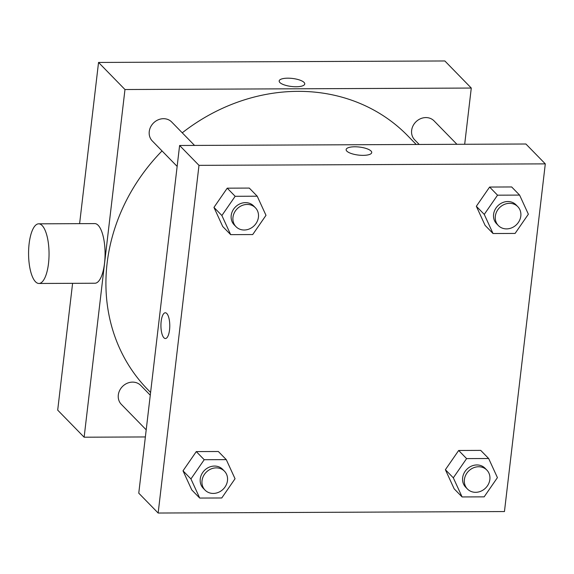 <?xml version="1.0" encoding="UTF-8"?>
<svg xmlns="http://www.w3.org/2000/svg" width="574" height="574" viewBox="0 0 574 574"><rect width="100%" height="100%" fill="white"/><g stroke="black" fill="none" stroke-linecap="round" stroke-linejoin="round"><path stroke-width="0.86" d="M145.365 436.95L84.134 437.209L57.694 410.13L72.597 283.326M79.607 223.645L98.541 62.444L444.85 60.966L471.283 88.052L464.682 144.275M296.148 86.753A12.879 4.047 -173.3 0 1 279.172 80.963A12.879 4.047 -173.3 0 1 292.431 78.451A12.879 4.047 -173.3 0 1 304.751 83.969A12.879 4.047 -173.3 0 1 296.148 86.753M84.134 437.209L124.974 89.522L98.541 62.444M124.974 89.522L471.283 88.052M419.199 144.469L414.672 139.826A13.554 11.997 -44.3 0 1 413.043 125.785A13.554 11.997 -44.3 0 1 425.872 117.577A13.554 11.997 -44.3 0 1 434.073 120.892L456.933 144.304M194.55 145.423L171.691 122.004A13.554 11.997 135.7 0 0 153.61 122.886A13.554 11.997 135.7 0 0 152.289 140.946L177.151 166.41M146.205 429.833L121.344 404.369A13.554 11.997 -44.3 0 1 119.722 390.32A13.554 11.997 -44.3 0 1 132.544 382.119A13.554 11.997 -44.3 0 1 140.745 385.427L150.273 395.192M182.245 132.824A181.649 160.792 -44.3 0 1 297.827 91.345A181.649 160.792 -44.3 0 1 407.691 135.737L416.229 144.483M150.596 392.458L147.719 389.516A181.649 160.792 -44.3 0 1 162.033 150.926M38.688 223.824L94.703 223.587A29.826 10.239 89.8 0 1 105.071 253.364A29.826 10.239 89.8 0 1 94.961 283.233L38.939 283.47A29.826 10.239 -90.2 0 0 49.048 253.6A29.826 10.239 -90.2 0 0 38.688 223.824A29.826 10.239 -90.2 0 0 28.7 248.628A29.826 10.239 -90.2 0 0 35.509 281.769A29.826 10.239 -90.2 0 0 38.939 283.47M304.751 83.969A12.879 4.047 6.7 0 0 292.431 78.451A12.879 4.047 6.7 0 0 279.172 80.963M179.605 145.487L525.913 144.009L545.3 163.87L504.453 511.556L158.151 513.034L198.991 165.348L179.605 145.487L138.764 493.174L158.151 513.034M198.991 165.348L545.3 163.87M346.136 149.57A12.879 4.047 -173.3 0 1 357.042 146.851A12.879 4.047 -173.3 0 1 371.026 151.019A12.879 4.047 -173.3 0 1 371.722 152.569A12.879 4.047 -173.3 0 1 358.456 155.088A12.879 4.047 -173.3 0 1 346.136 149.563A12.879 4.047 -173.3 0 1 357.042 146.844A12.879 4.047 -173.3 0 1 371.026 151.019A12.879 4.047 -173.3 0 1 371.715 152.576M199.716 498.067L191.781 489.945L183.013 470.816L196.286 451.594L218.342 451.501L196.286 451.594L183.013 470.816L190.941 478.938L204.215 459.717L226.271 459.623L235.046 478.752L221.765 497.974L199.716 498.067L190.941 478.938M493.037 233.525L485.109 225.403L476.334 206.274L489.615 187.052L511.664 186.959L489.615 187.052L476.334 206.274L484.262 214.396L497.543 195.182L519.592 195.081L528.367 214.21L515.093 233.431L493.037 233.525L484.262 214.396M230.662 234.644L222.726 226.522L213.951 207.393L227.232 188.172L249.288 188.078L227.232 188.172L213.951 207.393L221.887 215.515L235.161 196.294L257.217 196.2L265.992 215.329L252.711 234.551L230.662 234.644L221.887 215.515M462.092 496.948L454.163 488.826L445.388 469.697L458.669 450.475L480.718 450.382L458.669 450.475L445.388 469.697L453.316 477.819L466.597 458.604L488.653 458.511L497.421 477.633L484.147 496.854L462.092 496.948L453.316 477.819M161.165 321.361A12.879 4.42 89.8 0 1 165.298 312.773A12.879 4.42 89.8 0 1 169.775 325.63A12.879 4.42 89.8 0 1 165.405 338.524A12.879 4.42 89.8 0 1 161.165 321.361M165.412 338.524A12.879 4.42 89.8 0 1 161.172 321.361A12.879 4.42 89.8 0 1 165.298 312.773M486.831 470.063L485.073 468.262A13.554 11.997 135.7 0 0 466.992 469.145A13.554 11.997 135.7 0 0 465.672 487.197L467.43 489.005A13.554 11.997 135.7 0 0 480.89 491.208A13.554 11.997 135.7 0 0 489.866 479.477A13.554 11.997 135.7 0 0 486.831 470.063A13.554 11.997 135.7 0 0 468.75 470.945A13.554 11.997 135.7 0 0 467.43 489.005M466.597 458.604L458.669 450.475M488.653 458.511L480.718 450.382M454.163 488.826L445.388 469.697M224.456 471.182L222.69 469.374A13.554 11.997 135.7 0 0 204.609 470.257A13.554 11.997 135.7 0 0 203.289 488.316L205.054 490.117A13.554 11.997 135.7 0 0 218.515 492.327A13.554 11.997 135.7 0 0 227.483 480.596A13.554 11.997 135.7 0 0 224.456 471.182A13.554 11.997 135.7 0 0 206.375 472.065A13.554 11.997 135.7 0 0 205.054 490.117M204.215 459.717L196.286 451.594M226.271 459.623L218.342 451.501M191.781 489.945L183.013 470.816M517.777 206.64L516.019 204.839A13.554 11.997 135.7 0 0 497.938 205.722A13.554 11.997 135.7 0 0 496.618 223.774L498.376 225.582A13.554 11.997 135.7 0 0 511.836 227.785A13.554 11.997 135.7 0 0 520.812 216.054A13.554 11.997 135.7 0 0 517.777 206.64A13.554 11.997 135.7 0 0 499.696 207.523A13.554 11.997 135.7 0 0 498.376 225.582M497.543 195.182L489.615 187.052M519.592 195.081L511.664 186.959M485.109 225.403L476.334 206.274M255.401 207.759L253.636 205.951A13.554 11.997 135.7 0 0 235.555 206.834A13.554 11.997 135.7 0 0 234.235 224.893L236 226.694A13.554 11.997 135.7 0 0 249.46 228.904A13.554 11.997 135.7 0 0 258.429 217.173A13.554 11.997 135.7 0 0 255.401 207.759A13.554 11.997 135.7 0 0 237.32 208.642A13.554 11.997 135.7 0 0 236 226.694M235.161 196.294L227.232 188.172M257.217 196.2L249.288 188.078M222.726 226.522L213.951 207.393"/></g></svg>
